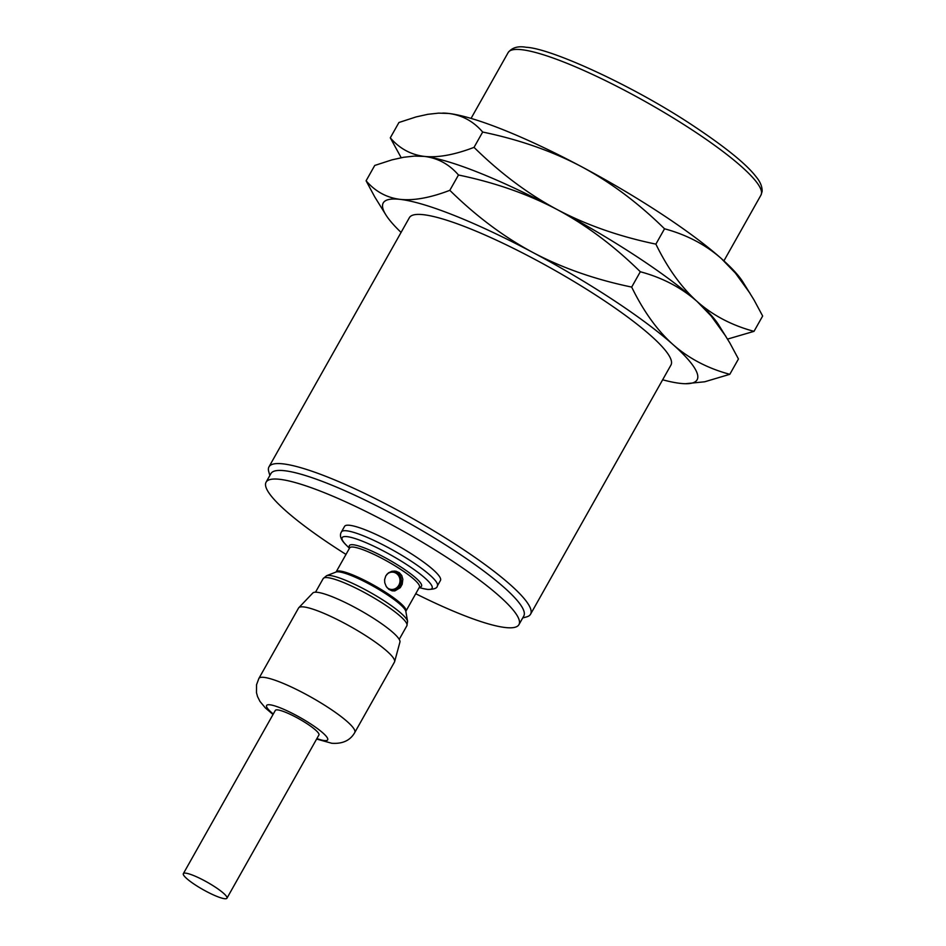 <?xml version="1.0" encoding="UTF-8"?>
<svg xmlns="http://www.w3.org/2000/svg" width="946" height="946" viewBox="0 0 946 946"><rect width="100%" height="100%" fill="white"/><g stroke="black" fill="none" stroke-linecap="round" stroke-linejoin="round"><path stroke-width="1.42" d="M530.552 614.214L670.951 365.05A150.118 25.507 29.4 0 0 577.32 283.552A150.118 25.507 29.4 0 0 423.512 214.707A150.118 25.507 29.4 0 0 409.382 217.675L268.983 466.839A150.118 25.507 -150.6 0 1 283.114 463.871A150.118 25.507 29.4 0 1 436.922 532.716A150.118 25.507 29.4 0 1 530.552 614.214A150.118 25.507 29.4 0 1 526.425 616.946L522.712 617.927M518.928 624.656A145.105 24.655 29.4 0 0 428.42 545.866A145.105 24.655 29.4 0 0 279.732 479.315A145.105 24.655 -150.6 0 0 266.086 482.176L270.923 473.591A145.105 24.655 -150.6 0 1 284.58 470.718A145.105 24.655 29.4 0 1 433.256 537.269A145.105 24.655 29.4 0 1 523.765 616.059L518.928 624.656A145.105 24.655 29.4 0 1 505.27 627.517A145.105 24.655 -150.6 0 1 415.743 593.721M268.983 466.839A150.118 25.507 -150.6 0 0 268.782 471.77L269.87 475.46M266.086 482.176A145.105 24.655 -150.6 0 0 346 554.415M349.736 525.302A55.045 9.354 29.4 0 1 406.13 550.548A55.045 9.354 29.4 0 1 440.458 580.442L437.359 585.929C437.206 588.223 433.989 589.393 427.734 589.441L423.37 588.625A51.616 8.774 -150.6 0 0 427.225 589.346A51.616 8.774 29.4 0 0 407.892 565.353A51.616 8.774 29.4 0 0 346.993 536.63A51.616 8.774 -150.6 0 0 346.402 545.251C340.832 539.953 339.188 535.507 341.459 531.889L344.557 526.402A55.045 9.354 -150.6 0 1 349.736 525.302M385.802 575.854L388.404 572.909L392.011 571.254L395.901 571.195L399.318 572.697L401.754 575.535L402.854 579.283L402.192 584.273L400.264 587.691L394.825 590.931L392.176 590.848L388.865 589.358L386.24 586.508L384.75 582.701L384.608 579.638L385.802 575.854M298.806 607.699A55.045 9.354 -150.6 0 1 303.737 606.93A55.045 9.354 29.4 0 1 359.137 631.573A55.045 9.354 29.4 0 1 394.624 661.68L399.933 642.074A50.043 8.502 29.4 0 0 367.675 614.699A50.043 8.502 29.4 0 0 317.312 592.302A50.043 8.502 -150.6 0 0 312.819 593L298.806 607.699A55.045 9.354 -150.6 0 0 298.558 608.018L258.861 678.471A55.045 9.354 -150.6 0 1 264.04 677.383A55.045 9.354 29.4 0 1 320.434 702.63A55.045 9.354 29.4 0 1 354.774 732.511C350.304 740.434 342.641 744.029 331.774 743.272L316.626 739.051M394.624 661.68A55.045 9.354 29.4 0 1 394.47 662.058L354.774 732.511M277.686 709.902A25.022 4.257 29.4 0 1 303.323 721.372A25.022 4.257 29.4 0 1 318.932 734.959L226.945 898.203A25.022 4.257 29.4 0 1 224.592 898.7A25.022 4.257 -150.6 0 1 198.956 887.23A25.022 4.257 -150.6 0 1 183.347 873.643L275.333 710.399A25.022 4.257 -150.6 0 1 277.686 709.902M183.347 873.643A25.022 4.257 -150.6 0 1 185.7 873.146A25.022 4.257 29.4 0 1 211.336 884.616A25.022 4.257 29.4 0 1 226.945 898.203M391.94 590.801A10.004 9.153 96.5 0 0 399.862 585.905A10.004 9.153 96.5 0 0 394.151 571.017M386.973 587.537A8.668 7.923 96.5 0 0 398.822 585.219A8.668 7.923 96.5 0 0 397.107 573.986A8.668 7.923 96.5 0 0 386.642 574.612M685.448 383.721A180.13 30.615 -150.6 0 0 672.961 344.51C688.759 358.451 707.714 368.384 729.804 374.309L704.711 381.782L685.448 383.721A180.13 30.615 -150.6 0 1 680.15 383.355A180.13 30.615 29.4 0 1 662.638 379.795M401.08 232.42A180.13 30.615 29.4 0 1 385.909 214.931A180.13 30.615 29.4 0 1 400.17 199.37C413.84 200.789 430.395 197.773 449.823 190.323L458.467 174.998C495.018 182.578 527.915 194.096 557.17 209.563A180.13 30.615 29.4 0 1 697.167 301.549A180.13 30.615 29.4 0 1 718.629 324.833L729.815 342.913L738.448 358.983L729.804 374.309M449.823 190.323C476.086 216.173 503.804 236.902 532.965 252.523C562.22 267.99 595.129 279.508 631.68 287.087C643.481 311.281 657.245 330.426 672.961 344.51A180.13 30.615 -150.6 0 0 532.965 252.523A180.13 30.615 -150.6 0 0 400.17 199.37C386.689 197.714 375.326 191.518 366.09 180.792L374.734 165.455L391.951 159.862L403.623 157.273L414.419 156.09L424.387 156.409A180.13 30.615 29.4 0 1 557.17 209.563C586.343 225.183 614.06 245.913 640.312 271.75C662.413 277.686 681.357 287.619 697.167 301.549C712.965 315.491 731.92 325.424 754.009 331.348L762.653 316.023L754.033 299.965L742.835 281.873A180.13 30.615 -150.6 0 0 721.372 258.589A180.13 30.615 -150.6 0 0 581.376 166.602A180.13 30.615 -150.6 0 0 448.593 113.449C462.109 115.128 473.473 121.325 482.673 132.038C519.224 139.618 552.121 151.135 581.376 166.602C610.548 182.223 638.266 202.952 664.53 228.79C686.619 234.726 705.562 244.659 721.372 258.589L735.432 273.122L750.024 293.319M385.909 214.931L374.711 196.851L366.09 180.792M754.009 331.348L727.557 339.094M418.818 156.043A180.13 30.615 29.4 0 1 419.09 156.043A180.13 30.615 29.4 0 1 424.387 156.409C438.045 157.828 454.6 154.813 474.029 147.363C500.292 173.213 528.01 193.942 557.17 209.563C586.425 225.03 619.334 236.547 655.885 244.127C667.687 268.321 681.451 287.466 697.167 301.549L711.226 316.082L725.807 336.279M631.68 287.087L640.312 271.75M401.187 157.71L390.296 137.832C399.531 148.557 410.895 154.754 424.387 156.409C437.903 158.088 449.267 164.285 458.467 174.998M474.029 147.363L482.673 132.038M390.296 137.832L398.94 122.495L416.157 116.902L427.829 114.312L438.625 113.13L448.593 113.449A180.13 30.615 29.4 0 0 443.296 113.082L442.681 113.082M655.885 244.127L664.53 228.79M341.459 531.889A55.045 9.354 -150.6 0 1 346.638 530.801A55.045 9.354 29.4 0 1 403.031 556.047A55.045 9.354 29.4 0 1 437.359 585.929M349.713 547.817A41.399 7.036 -150.6 0 1 353.296 544.766A41.399 7.036 29.4 0 1 400.087 566.488A41.399 7.036 29.4 0 1 419.468 587.123M419.504 587.005L419.421 587.194A40.028 6.799 29.4 0 0 394.458 565.46A40.028 6.799 29.4 0 0 353.437 547.095A40.028 6.799 -150.6 0 0 349.677 547.888L349.795 547.722M349.677 547.888L336.185 571.822A40.028 6.799 -150.6 0 1 339.945 571.029A40.028 6.799 29.4 0 1 380.966 589.393A40.028 6.799 29.4 0 1 405.94 611.128L419.421 587.194M405.94 611.128L405.846 611.435A40.465 6.882 29.4 0 0 378.093 589.027A40.465 6.882 29.4 0 0 339.011 571.881A40.465 6.882 -150.6 0 0 335.996 572.046L326.583 575.712A46.945 7.982 -150.6 0 1 330.059 575.523A46.945 7.982 29.4 0 1 375.408 595.401A46.945 7.982 29.4 0 1 407.584 621.356L406.875 625.755L399.212 639.366M406.875 625.755A48.033 8.159 29.4 0 0 376.922 599.681A48.033 8.159 29.4 0 0 327.694 577.651A48.033 8.159 -150.6 0 0 323.177 578.597L326.583 575.712M273.288 714.029A35.026 5.948 -150.6 0 1 269.917 704.794A35.026 5.948 29.4 0 1 311.234 724.281A35.026 5.948 29.4 0 1 324.348 740.564A35.026 5.948 -150.6 0 1 316.886 738.59M508.144 52.586C512.046 47.572 518.089 45.81 526.26 47.3C550.548 48.246 632.023 85.187 691.609 124.683C724.908 146.725 746.382 164.072 756.055 176.725C760.265 181.738 762.287 186.646 762.133 191.435L760.986 195.053A145.105 24.655 29.4 0 0 670.489 116.275A145.105 24.655 29.4 0 0 521.802 49.712A145.105 24.655 -150.6 0 0 508.144 52.586L471.061 118.404M349.441 548.302L346.402 545.251M419.184 587.608L423.37 588.625M405.846 611.4L407.584 621.356M315.515 592.196L323.177 578.597M273.027 714.49L265.448 708.022L259.961 701.412L257.525 696.54L256.472 692.638L256.543 684.75L258.861 678.471M419.09 156.043L418.475 156.031M760.986 195.053L723.903 260.883"/></g></svg>
